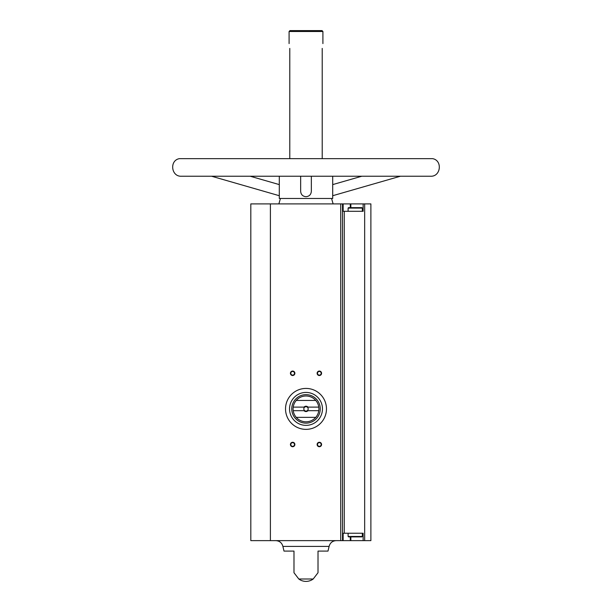 <?xml version="1.0" encoding="UTF-8"?>
<svg xmlns="http://www.w3.org/2000/svg" width="612" height="612" viewBox="0 0 612 612"><rect width="100%" height="100%" fill="white"/><g stroke="black" fill="none" stroke-linecap="round" stroke-linejoin="round"><path stroke-width="0.92" d="M363.145 211.293L363.145 203.903L370.887 203.903L370.887 540.633L363.145 540.633L363.145 533.243L344.273 533.243L344.273 211.293L363.145 211.293M342.498 540.633L342.498 203.903L250.813 203.903L250.813 540.633L343.148 540.633L343.148 533.243L344.273 533.243M342.498 203.903L343.148 203.903L343.148 211.293L344.273 211.293M350.86 207.644L350.86 203.903L363.145 203.903M350.86 203.903L343.148 203.903M343.148 540.633L363.145 540.633M332.706 176.225L332.706 198.472L279.294 198.472L279.294 176.225M300.66 176.225L300.66 191.327C300.951 194.593 302.726 196.383 306 196.697C309.267 196.383 311.049 194.593 311.34 191.327L311.34 176.225M289.782 48.402C289.025 42.197 289.025 42.197 289.782 48.402C289.025 42.197 289.025 42.197 289.782 48.402L289.782 158.416M322.218 48.402C322.975 42.197 322.975 42.197 322.218 48.402L322.218 158.416M289.086 43.597L289.086 31.487L322.914 31.487L322.914 43.597M293.982 572.717L298.794 578.998L313.206 578.998L318.018 572.717M293.982 551.091L293.982 572.717L293.982 551.091L284.006 551.091L282.897 546.409L329.103 546.409L327.994 551.091L318.018 551.091L318.018 572.717L318.018 551.091M319.349 371.063A2.226 2.226 0 0 1 321.277 374.406A2.226 2.226 0 0 1 317.421 374.406A2.226 2.226 0 0 1 319.349 371.063M292.651 442.277A2.226 2.226 0 0 1 294.579 445.613A2.226 2.226 0 0 1 290.723 445.613A2.226 2.226 0 0 1 292.651 442.277M319.349 442.277A2.226 2.226 0 0 1 321.277 445.613A2.226 2.226 0 0 1 317.421 445.613A2.226 2.226 0 0 1 319.349 442.277M292.651 371.063A2.226 2.226 0 0 1 294.579 374.406A2.226 2.226 0 0 1 290.723 374.406A2.226 2.226 0 0 1 292.651 371.063M289.086 31.487L289.981 30.6L322.019 30.6L322.914 31.487M280.426 198.472L278.873 203.903M275.828 540.633C279.554 540.886 281.903 542.813 282.897 546.409M292.651 371.453A1.844 1.844 0 0 1 294.242 374.215A1.844 1.844 0 0 1 291.052 374.215A1.844 1.844 0 0 1 292.651 371.453M319.349 442.66A1.844 1.844 0 0 1 320.948 445.421A1.844 1.844 0 0 1 317.758 445.421A1.844 1.844 0 0 1 319.349 442.66M292.651 442.66A1.844 1.844 0 0 1 294.242 445.421A1.844 1.844 0 0 1 291.052 445.421A1.844 1.844 0 0 1 292.651 442.66M319.349 371.453A1.844 1.844 0 0 1 320.948 374.215A1.844 1.844 0 0 1 317.758 374.215A1.844 1.844 0 0 1 319.349 371.453M348.106 533.243L348.106 536.449L348.549 536.892L361.899 536.892L362.342 536.449L362.342 533.243M351.112 536.892L353.17 536.892M348.106 211.293L348.106 208.088L348.549 207.644L361.899 207.644L362.342 208.088L348.106 208.088M357.278 207.644L351.112 207.644M326.471 408.9A20.471 20.471 0 0 1 295.764 426.625A20.471 20.471 0 0 1 295.764 391.167A20.471 20.471 0 0 1 326.471 408.9M318.783 407.118L307.989 407.118A2.67 2.67 0 0 0 304.011 407.118L293.217 407.118A12.906 12.906 0 0 1 296.246 400.439L315.754 400.439A12.906 12.906 0 0 1 315.754 417.353L296.246 417.353A12.906 12.906 0 0 1 293.217 410.675L304.011 410.675A2.67 2.67 0 0 0 307.989 410.675L318.783 410.675M293.217 407.118A12.906 12.906 0 0 0 293.217 410.675M304.011 407.118L304.73 407.118A2.188 2.188 0 0 1 307.27 407.118L307.989 407.118M307.989 410.675L307.27 410.675A2.188 2.188 0 0 1 304.73 410.675L304.011 410.675M307.27 410.675A2.188 2.188 0 0 0 307.27 407.118M304.73 407.118A2.188 2.188 0 0 0 304.73 410.675M320.244 408.9A14.244 14.244 0 0 1 298.878 421.232A14.244 14.244 0 0 1 298.878 396.561A14.244 14.244 0 0 1 320.244 408.9M315.754 417.353A12.906 12.906 0 0 1 296.246 417.353M296.246 400.439A12.906 12.906 0 0 1 315.754 400.439M322.47 408.9A16.47 16.47 0 0 1 297.769 423.16A16.47 16.47 0 0 1 297.769 394.633A16.47 16.47 0 0 1 322.47 408.9M364.66 540.633L364.66 203.903M340.716 540.633L340.716 203.903M270.397 540.633L270.397 203.903M350.286 540.633L350.286 536.892M350.286 207.644L350.286 203.903M348.106 536.449L362.342 536.449M179.285 158.669L432.715 158.669C442.736 160.512 440.793 176.791 430.618 176.225L181.381 176.225C171.207 176.791 169.264 160.512 179.285 158.669M331.574 198.472L333.127 203.903M298.794 578.998A12.018 12.018 0 0 0 313.206 578.998M329.103 546.409C330.098 542.813 332.446 540.886 336.172 540.633M332.706 195.718L400.424 176.225M332.706 184.602L361.814 176.225M279.294 184.602L250.186 176.225M279.294 195.718L211.576 176.225M350.86 540.633L350.86 536.892M362.342 211.293L362.342 208.088"/></g></svg>
